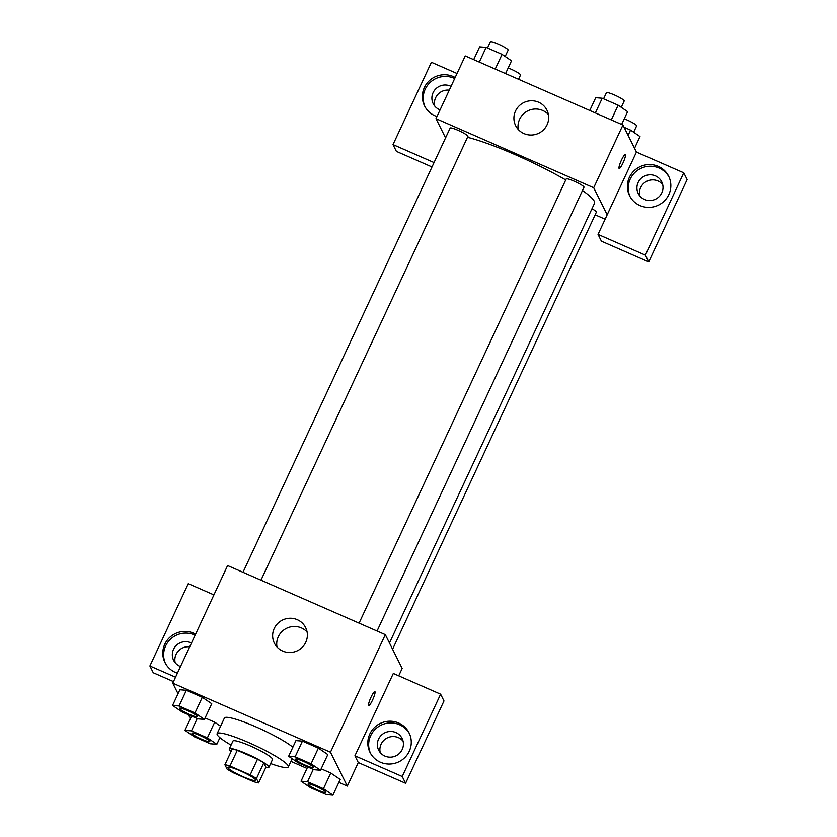 <?xml version="1.0" encoding="UTF-8"?>
<svg xmlns="http://www.w3.org/2000/svg" width="837" height="837" viewBox="0 0 837 837"><rect width="100%" height="100%" fill="white"/><g stroke="black" fill="none" stroke-linecap="round" stroke-linejoin="round"><path stroke-width="1.26" d="M255.557 779.864A15.286 2.092 25 0 1 255.609 780.272A15.286 2.092 25 0 1 240.878 775.711A15.286 2.092 25 0 1 227.905 767.362A15.286 2.092 25 0 1 241.464 771.379A15.286 2.092 25 0 1 255.557 779.864M250.19 774.863L229.955 766.001A20.747 2.835 25 0 0 224.902 764.736L227.068 769.077A20.747 2.835 25 0 0 233.324 772.771L253.559 781.632A20.747 2.835 25 0 0 258.612 782.898L256.446 778.556A20.747 2.835 25 0 0 250.19 774.863L257.503 759.18L237.269 750.318L229.955 766.001M258.612 782.898L265.925 767.215L263.76 762.873L256.446 778.556M224.902 764.736L232.215 749.052A20.747 2.835 25 0 1 237.269 750.318M257.503 759.18A20.747 2.835 25 0 1 263.76 762.873M265.779 767.519A21.835 2.982 -155 0 0 268.855 767.362A21.835 2.982 -155 0 0 250.326 755.424A21.835 2.982 -155 0 0 229.286 748.906A21.835 2.982 -155 0 0 231.138 751.364M229.286 748.906L232.937 741.069A21.835 2.982 25 0 1 252.303 746.813A21.835 2.982 25 0 1 272.443 758.929A21.835 2.982 25 0 1 272.506 759.525L268.855 767.362M231.054 745.118A39.297 5.378 25 0 1 217.107 733.683A39.297 5.378 25 0 1 251.958 744.03A39.297 5.378 25 0 1 288.21 765.834A39.297 5.378 25 0 1 288.336 766.901A39.297 5.378 25 0 1 270.623 763.574M217.107 733.683L224.421 718.01A39.297 5.378 25 0 1 253.988 726.024A39.297 5.378 25 0 1 292.845 747.242M188.482 714.735L189.601 716.995L190.909 717.571M290.92 761.367L306.991 768.408M338.859 782.365L347.324 786.079L330.469 752.233L172.757 683.159L178.009 693.716M332.906 795.15L340.209 779.467L330.772 773.022L321.167 768.816L330.772 773.022L323.459 788.695L307.524 781.716L301.027 781.193L310.475 787.638L326.409 794.616L332.906 795.15L323.459 788.695M214.69 722.174L220.591 726.213L214.69 722.174L205.086 717.968L214.69 722.174L207.377 737.857L191.443 730.879L184.946 730.345L194.393 736.801L210.328 743.779L216.825 744.302L207.377 737.857M204.416 719.401L211.73 703.718L202.292 697.273L186.358 690.284L179.861 689.761L172.548 705.445L181.995 711.889L197.93 718.868L204.416 719.401L194.979 712.946L179.045 705.968L172.548 705.445M320.498 770.249L327.811 754.566L318.374 748.111L302.429 741.132L295.942 740.609L288.629 756.282L298.066 762.737L314.011 769.716L320.498 770.249L311.061 763.794L295.126 756.815L288.629 756.282M398.726 675.836L402.158 668.47L385.313 634.634L227.591 565.55L172.757 683.159M177.402 673.189A21.835 21.312 153.5 0 1 175.372 672.425A21.835 21.312 153.5 0 1 164.973 662.559A21.835 21.312 153.5 0 1 169.785 637.344A21.835 21.312 153.5 0 1 195.586 634.184M175.529 677.206L149.886 665.98L188.273 583.661L213.916 594.887M195.115 635.199A21.835 21.312 -26.5 0 0 170.434 639.227A21.835 21.312 -26.5 0 0 165.412 663.396M180.499 666.534A13.099 12.785 153.5 0 1 173.521 649.334A13.099 12.785 153.5 0 1 191.453 643.046M175.184 662.747A13.099 12.785 153.5 0 1 189.685 646.834M149.886 665.98L153.255 672.749L173.479 681.6M282.686 651.05A17.462 17.054 153.5 0 1 282.393 620.112A17.462 17.054 153.5 0 1 302.408 647.137A17.462 17.054 153.5 0 1 282.686 651.05M385.313 634.634L330.469 752.233M307.106 631.998A17.462 17.054 -26.5 0 0 276.995 646.991M372.538 700.077A7.638 1.287 -66.3 0 1 368.73 705.591A7.638 1.287 -66.3 0 1 370.624 698.079A7.638 1.287 -66.3 0 1 374.861 691.592A7.638 1.287 -66.3 0 1 372.538 700.077M354.919 755.79L402.231 776.506L440.618 694.187L393.306 673.461L354.919 755.79L358.288 762.559L347.324 786.079M380.406 762.225A21.835 21.312 153.5 0 1 369.996 752.358A21.835 21.312 153.5 0 1 380.04 723.545A21.835 21.312 153.5 0 1 409.084 732.898A21.835 21.312 153.5 0 1 405.056 757.339A21.835 21.312 153.5 0 1 380.406 762.225M409.492 733.756A21.835 21.312 -26.5 0 0 380.887 725.24A21.835 21.312 -26.5 0 0 370.446 753.195M378.554 739.134A13.099 12.785 153.5 0 1 402.116 738.485A13.099 12.785 153.5 0 1 390.502 757.161A13.099 12.785 153.5 0 1 378.554 739.134M380.218 752.547A13.099 12.785 153.5 0 1 403.089 741.163M440.618 694.187L443.987 700.956L405.6 783.275L402.231 776.506M358.288 762.559L405.6 783.275M582.479 190.491A78.594 10.755 25 0 1 594.239 201.204A78.594 10.755 25 0 1 594.5 203.328L389.477 643.004M467.496 137.31A78.594 10.755 25 0 1 565.739 179.955M377.058 631.014L584.006 187.237A9.814 1.339 -155 0 0 575.678 181.87A9.814 1.339 -155 0 0 566.21 178.94L359.073 623.136M591.979 208.748A9.814 1.339 25 0 1 596.373 211.876A9.814 1.339 25 0 1 596.404 212.138L392.584 649.24M242.992 572.299L450.128 128.092A9.814 1.339 25 0 1 458.833 130.677A9.814 1.339 25 0 1 467.893 136.128A9.814 1.339 25 0 1 467.925 136.389L260.977 580.177M605.13 219.2L595.149 214.827M607.181 214.806L598.036 234.412L645.358 255.139L683.745 172.809L636.434 152.083L607.181 214.806L593.705 187.739L435.983 118.655L445.556 137.896M449.26 90.176A13.099 12.785 -26.5 0 0 434.759 106.09M662.663 184.506A13.099 12.785 -26.5 0 0 639.792 195.889M431.997 166.971L396.382 151.371L393.013 144.602L431.4 62.283L457.033 73.51M645.358 255.139L648.727 261.897L687.114 179.578L683.745 172.809M648.727 261.897L601.416 241.182L598.036 234.412M440.074 109.877A13.099 12.785 153.5 0 1 433.095 92.677A13.099 12.785 153.5 0 1 451.028 86.389M454.69 78.542A21.835 21.312 -26.5 0 0 430.009 82.56A21.835 21.312 -26.5 0 0 424.987 106.728M436.977 116.531A21.835 21.312 153.5 0 1 434.947 115.768A21.835 21.312 153.5 0 1 424.547 105.891A21.835 21.312 153.5 0 1 429.36 80.687A21.835 21.312 153.5 0 1 455.161 77.527M661.795 192.845A13.099 12.785 153.5 0 1 638.233 193.504A13.099 12.785 153.5 0 1 644.26 176.209A13.099 12.785 153.5 0 1 661.795 192.845M669.066 177.088A21.835 21.312 -26.5 0 0 640.462 168.582A21.835 21.312 -26.5 0 0 630.02 196.538M639.981 205.567A21.835 21.312 153.5 0 1 629.57 195.701A21.835 21.312 153.5 0 1 639.614 166.887A21.835 21.312 153.5 0 1 668.658 176.241A21.835 21.312 153.5 0 1 664.62 200.681A21.835 21.312 153.5 0 1 639.981 205.567M434.047 162.577L393.013 144.602M636.434 152.083L622.948 125.016L465.226 55.933L435.983 118.655M515.519 111.007A17.462 17.054 153.5 0 1 546.927 110.128A17.462 17.054 153.5 0 1 538.892 133.177A17.462 17.054 153.5 0 1 515.519 111.007M622.948 125.016L593.705 187.739M548.402 114.543A17.462 17.054 -26.5 0 0 518.291 129.536M619.16 168.53A7.638 1.287 113.7 0 0 622.969 163.016A7.638 1.287 -66.3 0 1 619.171 168.53A7.638 1.287 -66.3 0 1 621.064 161.018A7.638 1.287 -66.3 0 1 625.302 154.531A7.638 1.287 -66.3 0 1 622.969 163.016A7.638 1.287 113.7 0 0 625.291 154.531M621.64 124.441L627.604 111.666L618.156 105.211L602.221 98.232L595.735 97.699L589.771 110.484M618.156 105.211L611.303 119.911M602.221 98.232L595.369 112.932M603.571 98.818L606.427 92.698A9.814 1.339 25 0 1 615.132 95.282A9.814 1.339 25 0 1 624.182 100.722A9.814 1.339 25 0 1 624.214 100.995L621.263 107.335M505.558 73.604L511.522 60.819L502.074 54.363L486.14 47.385L479.653 46.862L473.69 59.636M502.074 54.363L495.222 69.073M486.14 47.385L479.287 62.095M487.49 47.981L490.346 41.85A9.814 1.339 25 0 1 499.051 44.434A9.814 1.339 25 0 1 508.101 49.885A9.814 1.339 25 0 1 508.143 50.147L505.182 56.487M634.54 148.285L640.002 136.567L630.564 130.122L624.078 127.276M630.564 130.122L628.106 135.374M624.266 118.812A9.814 1.339 25 0 1 636.591 125.634A9.814 1.339 25 0 1 636.622 125.895L633.661 132.236M508.185 67.964A9.814 1.339 25 0 1 520.509 74.786A9.814 1.339 25 0 1 520.541 75.048L518.563 79.295M295.66 759.149A9.814 1.339 25 0 1 295.67 759.117A9.814 1.339 25 0 1 304.375 761.701A9.814 1.339 25 0 1 313.425 767.142A9.814 1.339 25 0 1 313.457 767.414A9.814 1.339 25 0 1 313.446 767.445L313.436 767.477A9.814 1.339 25 0 1 303.967 764.547A9.814 1.339 25 0 1 295.639 759.18A9.814 1.339 25 0 1 304.344 761.764A9.814 1.339 25 0 1 313.394 767.205A9.814 1.339 25 0 1 313.436 767.477M327.811 754.566L318.374 748.111L311.061 763.794M318.374 748.111L302.429 741.132L295.126 756.815M302.429 741.132L295.942 740.609M179.578 708.301A9.814 1.339 25 0 1 179.589 708.269A9.814 1.339 25 0 1 188.294 710.854A9.814 1.339 25 0 1 197.344 716.305A9.814 1.339 25 0 1 197.375 716.566A9.814 1.339 25 0 1 197.365 716.598L197.354 716.629A9.814 1.339 25 0 1 187.886 713.699A9.814 1.339 25 0 1 179.557 708.332A9.814 1.339 25 0 1 188.262 710.916A9.814 1.339 25 0 1 197.323 716.367A9.814 1.339 25 0 1 197.354 716.629M211.73 703.718L202.292 697.273L194.979 712.946M202.292 697.273L186.358 690.284L179.045 705.968M186.358 690.284L179.861 689.761M308.058 784.06A9.814 1.339 25 0 1 308.068 784.018A9.814 1.339 25 0 1 316.773 786.602A9.814 1.339 25 0 1 325.834 792.053A9.814 1.339 25 0 1 325.865 792.315A9.814 1.339 25 0 1 325.844 792.346L325.834 792.377A9.814 1.339 25 0 1 316.365 789.448A9.814 1.339 25 0 1 308.037 784.081A9.814 1.339 25 0 1 316.742 786.665A9.814 1.339 25 0 1 325.802 792.116A9.814 1.339 25 0 1 325.834 792.377M307.671 766.943L301.027 781.193M340.209 779.467L330.772 773.022M313.268 769.391L307.524 781.716M191.976 733.212A9.814 1.339 25 0 1 191.987 733.181A9.814 1.339 25 0 1 200.692 735.765A9.814 1.339 25 0 1 209.752 741.205A9.814 1.339 25 0 1 209.784 741.477A9.814 1.339 25 0 1 209.763 741.509A9.814 1.339 25 0 1 200.294 738.611A9.814 1.339 25 0 1 191.955 733.243A9.814 1.339 25 0 1 200.671 735.828A9.814 1.339 25 0 1 209.721 741.268A9.814 1.339 25 0 1 209.752 741.54L209.784 741.477M191.6 716.095L184.946 730.345M219.911 737.669L216.825 744.302M197.187 718.554L191.443 730.879M292.165 758.699L288.336 766.901"/></g></svg>
